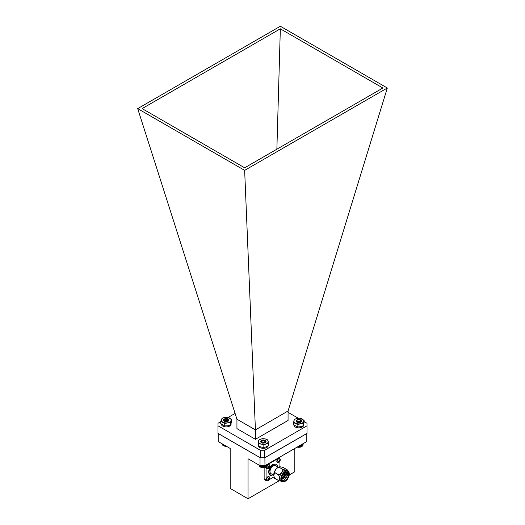 <?xml version="1.0" encoding="UTF-8"?>
<svg xmlns="http://www.w3.org/2000/svg" width="525" height="525" viewBox="0 0 525 525"><rect width="100%" height="100%" fill="white"/><g stroke="black" fill="none" stroke-linecap="round" stroke-linejoin="round"><path stroke-width="0.79" d="M224.844 421.45L225.323 421.293M224.3 420.925L223.794 420.328M228.191 420.341L227.857 421.312M224.707 421.398L225.054 421.24M224.956 421.673L227.043 421.588M225.422 421.312L225.054 421.365M227.988 421.273L228.907 420.098A2.704 1.562 -0 0 0 225.166 418.661A2.704 1.562 -0 0 0 224.293 421.208A2.704 1.562 -0 0 0 228.113 421.208A2.704 1.562 -0 0 0 228.907 420.098M224.936 417.368A4.896 2.828 -0 0 0 221.471 419.37A4.896 2.828 -0 0 0 222.738 422.1A4.896 2.828 -0 0 0 227.469 422.835A4.896 2.828 -0 0 0 230.934 420.833A4.896 2.828 -0 0 0 229.668 418.103A4.896 2.828 -0 0 0 224.936 417.368L222.206 418.149L220.743 421.306L220.743 423.59L224.739 425.9L227.469 425.834L230.199 425.053L231.663 421.897L231.663 419.613L227.666 417.303L224.936 417.368M220.743 421.306L224.739 423.609L227.469 422.835L230.199 422.769L230.199 425.053M230.199 422.769L231.663 419.613M224.739 423.609L224.739 425.9M221.307 424.082A4.896 2.828 -0 0 0 225.894 426.884A4.896 2.828 -0 0 0 231.059 424.436L231.059 423.557M231.085 423.485L231.059 423.852M262.159 441.833A1.785 1.03 0 0 0 264.646 441.774A1.785 1.03 0 0 0 264.613 440.337A1.785 1.03 0 0 0 264.534 440.298A1.785 1.03 0 0 0 262.087 440.337A1.785 1.03 0 0 0 262.159 441.833M262.087 440.337L261.739 440.58A1.91 1.103 180 0 1 262.001 440.39A1.91 1.103 180 0 1 262.047 440.363M264.698 440.39L261.929 440.429M264.738 442.45L262.959 442.936L261.877 442.667M264.521 442.562L264.882 442.818M260.991 442.07L261.614 442.562M266.26 467.047A3.983 2.303 180 0 1 266.168 467.106A3.983 2.303 180 0 1 260.531 467.106A3.983 2.303 180 0 1 260.426 467.047M259.921 465.609L259.921 466.732L260.544 467.112L264.239 467.67L266.49 466.915L266.49 464.796M266.175 464.979L266.175 467.092L266.49 466.915M259.645 465.452L259.954 466.732M259.409 465.314L259.717 466.522M259.219 465.209L259.514 466.292M259.074 465.124L259.357 466.056M258.976 465.065L259.238 465.813M258.93 465.038L259.166 465.563M267.533 465.544L267.77 464.054M267.468 465.793L267.724 464.087M267.356 466.036L267.632 464.139M267.199 466.279L267.488 464.218M267.002 466.502L267.304 464.33M266.759 466.718L267.074 464.461M266.168 467.106L266.798 466.718L266.798 464.618M266.149 467.099L266.149 464.992M265.834 467.257L265.834 465.176M265.775 467.257L265.775 465.209M265.466 467.394L265.466 465.386M265.374 467.388L265.374 465.439M265.072 467.512L265.072 465.616M264.954 467.499L264.954 465.675L260.033 465.675L248.049 458.758L248.049 498.75L230.18 488.434L230.18 448.442L218.197 441.518L218.197 433.473M264.666 467.604L264.666 465.675M264.515 467.585L264.515 465.675M264.239 467.67L264.239 465.675M264.062 467.637L264.062 465.675M263.806 467.709L263.806 465.675M263.596 467.67L263.596 465.675M263.366 467.729L263.366 465.675M263.137 467.67L263.137 465.675M262.927 467.716L262.927 465.675M262.677 467.644L262.677 465.675M262.493 467.677L262.493 465.675M262.218 467.591L262.218 465.675M262.067 467.611L262.067 465.675M261.778 467.506L261.778 465.675M261.653 467.519L261.653 465.675M261.358 467.401L261.358 465.675M261.26 467.408L261.26 465.675M260.951 467.27L260.951 465.675M260.892 467.27L260.892 465.675M260.577 467.112L260.577 465.675M260.229 465.675L260.531 467.106L260.544 465.675M297.38 421.208A1.785 1.03 0 0 0 299.88 421.417A1.785 1.03 0 0 0 300.248 419.974A1.785 1.03 0 0 0 300.077 419.862A1.785 1.03 0 0 0 297.55 419.862A1.785 1.03 0 0 0 297.38 421.208M300.077 419.862L297.439 419.928A1.91 1.103 180 0 1 297.465 419.915A1.91 1.103 180 0 1 297.511 419.888M300.254 421.91L297.321 422.146M296.395 421.437L297.084 422.048M298.239 422.592L299.04 422.618M301.717 446.578A3.983 2.303 180 0 1 301.632 446.631A3.983 2.303 180 0 1 297.15 447.097M297.15 447.051L299.736 447.188L301.98 446.427L302.288 444.13M303.004 445.049L303.24 443.579M302.938 445.298L303.194 443.605M302.827 445.548L303.102 443.658M302.676 445.784L302.964 443.737M302.479 446.014L302.781 443.842M302.243 446.224L302.558 443.973M301.665 444.491L301.665 446.604L301.98 446.427L301.98 444.308M301.324 446.768L301.324 444.682M301.271 446.768L301.271 444.714M301.639 444.504L301.639 446.611M300.963 446.913L300.963 444.898M300.871 446.906L300.871 444.951M300.569 447.031L300.569 445.121M300.451 447.018L300.451 445.193M300.162 447.123L300.162 445.358M300.011 447.103L300.011 445.443M299.736 447.188L299.736 445.6M299.558 447.162L299.558 445.705M299.303 447.234L299.303 445.85M299.099 447.195L299.099 445.968M298.863 447.248L298.863 446.106M298.633 447.195L298.633 446.237M298.423 447.241L298.423 446.362M298.174 447.169L298.174 446.506M297.99 447.202L297.99 446.611M297.721 447.116L297.721 446.768M225.652 421.627L226.492 421.654M224.556 420.007A1.785 1.03 0 0 0 226.866 420.591A1.785 1.03 0 0 0 227.883 419.258A1.785 1.03 0 0 0 227.482 418.904A1.785 1.03 0 0 0 224.956 418.904A1.785 1.03 0 0 0 224.556 420.007M227.482 418.904L228.106 419.403L224.411 419.219L224.956 418.904M227.725 420.853L226.912 421.286L224.713 421.135M225.501 421.608L226.61 421.647M226.537 446.335A3.983 2.303 180 0 1 223.401 445.673A3.983 2.303 180 0 1 223.269 445.587L226.452 446.289M223.256 445.587L223.269 444.452L223.256 445.587M222.646 444.091L222.961 445.397M222.397 443.947L222.698 445.193M222.18 443.822L222.482 444.97M222.016 443.723L222.298 444.741M221.891 443.658L222.16 444.498M221.819 443.612L222.068 444.248M221.793 443.599L222.023 443.999M225.77 446.224L225.77 445.896M225.579 446.263L225.579 445.784M225.317 446.184L225.317 445.633M225.146 446.211L225.146 445.535M224.864 446.112L224.864 445.371M224.726 446.132L224.726 445.292M224.431 446.02L224.431 445.121M224.326 446.027L224.326 445.062M224.018 445.902L224.018 444.885M223.939 445.902L223.939 444.839M223.63 445.758L223.63 444.662M223.584 445.758L223.584 444.636M222.941 445.397L222.941 444.262M297.458 422.422L297.852 422.29M300.792 421.378L300.444 422.284M297.531 422.645L299.631 422.553M299.486 422.363L299.132 422.297M301.501 421.07L301.488 420.912A2.704 1.562 0 0 0 297.642 419.652A2.704 1.562 0 0 0 296.887 422.166A2.704 1.562 0 0 0 300.707 422.166A2.704 1.562 0 0 0 300.891 422.054A2.704 1.562 0 0 0 301.501 421.063A2.704 1.562 0 0 0 301.488 420.912L300.569 422.244M297.071 418.418A4.896 2.828 0 0 0 293.967 420.604A4.896 2.828 0 0 0 295.693 423.248A4.896 2.828 0 0 0 300.523 423.708A4.896 2.828 0 0 0 303.627 421.523A4.896 2.828 0 0 0 301.901 418.878A4.896 2.828 0 0 0 297.071 418.418L294.427 419.35L293.508 422.572L293.508 424.856L297.878 426.93L300.523 426.713L303.168 425.775L304.093 422.553L304.093 420.269L299.716 418.202L297.071 418.418M293.508 422.572L297.878 424.646L300.523 423.708L303.168 423.491L303.168 425.775M303.168 423.491L304.093 420.269M297.878 424.646L297.878 426.93M299.545 422.566A2.704 1.562 0 0 0 298.049 422.566M262.047 442.91L262.402 442.805M266.037 441.564L265.873 441A2.704 1.562 0 0 0 261.877 440.226A2.704 1.562 0 0 0 261.424 442.641A2.704 1.562 0 0 0 265.243 442.641A2.704 1.562 0 0 0 265.788 442.194L265.407 442.542M265.315 441.945L264.922 442.798M262.021 443.139L264.154 443.028M265.059 442.739L265.873 441A2.704 1.562 0 0 1 266.037 441.538A2.704 1.562 0 0 1 265.788 442.194M260.505 439.228A4.896 2.828 0 0 0 258.457 441.801A4.896 2.828 0 0 0 261.286 444.111A4.896 2.828 0 0 0 266.162 443.848A4.896 2.828 0 0 0 268.209 441.276A4.896 2.828 0 0 0 265.381 438.972A4.896 2.828 0 0 0 260.505 439.228L258.195 440.534L258.72 446.066L261.286 447.11L263.858 447.431L266.162 446.847L268.472 445.548L267.953 440.009L265.381 438.972L262.815 438.644L260.505 439.228M258.195 440.534L258.72 446.066M258.72 443.783L261.286 444.111L263.858 445.148L263.858 447.431M263.858 445.148L266.162 443.848L268.472 443.258M264.082 443.041A2.704 1.562 0 0 0 262.585 443.041M293.908 425.158A4.896 2.828 -0 0 0 298.587 427.849A4.896 2.828 -0 0 0 303.653 425.401L303.653 424.449M303.68 424.338L303.653 424.81M258.438 444.668L258.438 445.495A4.896 2.828 -0 0 0 263.005 448.317A4.896 2.828 -0 0 0 268.19 445.876L268.19 445.738M306.803 433.473L306.803 441.518L264.967 465.675L264.882 457.675M306.803 433.525L264.967 457.675M260.118 457.675L218.197 433.525M260.033 465.675L260.033 457.675M289.288 474.941L294.82 471.745L294.82 448.442M279.228 480.749L248.049 498.75M276.819 461.272L278.342 458.627M278.565 462.459A2.212 1.28 -60 0 1 277.121 461.423A2.212 1.28 -60 0 1 278.683 458.784A2.212 1.28 -60 0 1 280.245 459.624A2.212 1.28 -60 0 1 280.252 459.683M279.031 459.952L279.438 460.3A3.071 1.142 38.3 0 1 279.569 460.53A3.071 0.768 11.6 0 0 279.772 460.491L279.772 460.832A3.071 2.487 160.5 0 1 279.569 461.101A3.071 2.487 79.5 0 1 279.438 461.409L279.142 461.58A3.071 0.768 -131.6 0 0 279.077 461.383A3.071 1.142 -158.3 0 1 278.808 461.383L278.309 461.514L278.808 461.048A3.071 2.12 -28.3 0 0 279.077 460.812A3.071 2.12 -91.7 0 0 279.142 460.464L279.3 459.795M279.136 461.606L279.031 461.934M279.569 460.53L279.123 460.346M279.438 460.3L279.083 460.136M279.077 461.383L278.696 461.088M279.438 461.409L278.749 461.068M279.569 461.101L279.077 460.812M279.772 460.832L279.136 460.399M266.287 479.509L267.816 476.864M267.35 480.834A2.271 1.312 -60 0 1 266.91 480.729L268.098 480.664A2.212 1.28 -60 0 1 267.98 480.723A2.212 1.28 -60 0 1 266.595 479.62A2.212 1.28 -60 0 1 268.157 477.022A2.212 1.28 -60 0 1 269.719 477.855A2.212 1.28 -60 0 1 269.719 477.862L269.187 476.792A2.271 1.312 -60 0 1 269.496 477.12M268.505 478.19L268.905 478.531A3.071 1.142 38.3 0 1 269.036 478.767A3.071 0.768 11.6 0 0 269.24 478.728L269.24 479.062A3.071 2.487 160.5 0 1 269.036 479.332A3.071 2.487 79.5 0 1 268.905 479.647L268.616 479.811A3.071 0.768 -131.6 0 0 268.544 479.62A3.071 1.142 -158.3 0 1 268.282 479.62L267.783 479.752L268.282 479.286A3.071 2.12 -28.3 0 0 268.544 479.049A3.071 2.12 -91.7 0 0 268.616 478.702L268.774 478.032M268.61 479.843L268.505 480.172M269.036 478.767L268.597 478.583M268.905 478.531L268.551 478.373M268.544 479.62L268.17 479.325M268.905 479.647L268.216 479.305M269.036 479.332L268.544 479.049M269.24 479.062L268.603 478.636M267.77 464.94A2.271 1.312 -60 0 1 268.052 464.75A2.271 1.312 -60 0 1 269.187 464.638L269.03 464.546A2.271 1.312 -60 0 0 267.77 464.737L267.816 464.71M267.77 465.137A2.212 1.28 -60 0 1 268.157 464.861A2.212 1.28 -60 0 1 269.719 465.701L269.187 464.638A2.271 1.312 -60 0 1 269.496 464.96M267.35 468.681A2.271 1.312 -60 0 1 266.91 468.576L268.098 468.503A2.212 1.28 -60 0 1 267.98 468.562A2.212 1.28 -60 0 1 266.726 466.764M268.505 466.029L268.905 466.377A3.071 1.142 38.3 0 1 269.036 466.607A3.071 0.768 11.6 0 0 269.24 466.567L269.24 466.909A3.071 2.487 160.5 0 1 269.036 467.178A3.071 2.487 79.5 0 1 268.905 467.486L268.616 467.657A3.071 0.768 -131.6 0 0 268.544 467.46A3.071 1.142 -158.3 0 1 268.282 467.46L267.783 467.598L268.282 467.125A3.071 2.12 -28.3 0 0 268.544 466.889A3.071 2.12 -91.7 0 0 268.616 466.548L268.774 465.878M268.61 467.683L268.505 468.018M269.036 466.607L268.597 466.423M268.905 466.377L268.551 466.22M268.544 467.46L268.17 467.165M268.905 467.486L268.216 467.152M269.036 467.178L268.544 466.889M269.24 466.909L268.603 466.476M273.814 475.591A5.998 3.458 -60 0 1 273.801 475.499A5.998 3.458 -60 0 1 277.994 467.453A5.998 3.458 -60 0 1 278.624 467.138L278.906 467.092A7.055 4.075 120 0 0 278.86 467.112C276.406 468.313 274.982 470.092 274.575 472.447A7.055 4.075 120 0 0 274.555 472.5L273.827 475.696L274.555 478.216A7.055 4.075 120 0 0 274.575 478.249L278.611 480.578L281.341 481.202M282.942 469.422L278.906 467.092C279.307 466.627 280.737 466.758 283.192 467.473L287.228 469.803C286.808 470.262 285.377 470.131 282.942 469.422A7.055 4.075 120 0 0 282.896 469.442L278.86 467.112M287.228 469.803A7.055 4.075 120 0 1 287.247 469.829L287.661 471.004M274.575 472.447L278.611 474.777C281.052 473.596 282.476 471.817 282.896 469.442M274.555 478.216L278.591 480.546C279.608 479.24 279.608 477.337 278.591 474.83L274.555 472.5M285.127 481.281A5.998 3.458 -60 0 1 285.055 481.32A5.998 3.458 -60 0 1 282.063 481.615L280.816 480.893A5.998 3.458 -60 0 1 279.891 476.103A5.998 3.458 -60 0 1 283.795 470.82A5.998 3.458 -60 0 1 286.808 470.512L288.054 471.233A5.998 3.458 -60 0 1 289.295 474.055M285.193 480.506A4.896 2.828 -60 0 1 282.745 480.749A4.896 2.828 -60 0 1 282.745 475.092A4.896 2.828 -60 0 1 287.647 472.264A4.896 2.828 -60 0 1 288.396 476.188A4.896 2.828 -60 0 1 285.193 480.506M282.188 480.224L282.739 480.329A4.896 2.828 120 0 0 284.091 479.863A4.896 2.828 120 0 0 287.116 476.057A4.896 2.828 120 0 0 287.024 472.054M285.869 472.192L286.237 473.681L284.622 477.428L281.767 479.076M285.39 472.402L284.596 475.945M284.379 476.287L281.735 478.505M281.735 478.419L284.156 476.418M284.603 475.716L285.311 472.441M281.761 479.017L284.53 477.369L286.138 473.629L285.823 472.211M281.846 479.443L286 476.89L286.506 472.047M281.735 478.341A4.508 2.599 120 0 0 283.178 477.186M284.773 474.416A4.508 2.599 120 0 0 285.055 472.592M284.255 476.326A0.722 0.42 -60 0 1 284.091 475.276A0.722 0.42 -60 0 1 284.57 475.775M284.366 475.755L284.366 476.3L284.366 475.755M272.875 474.731A5.998 3.458 -60 0 1 270.283 474.817A5.998 3.458 -60 0 1 269.364 470.013A5.998 3.458 -60 0 1 273.282 464.73A5.998 3.458 -60 0 1 276.281 464.435A5.998 3.458 -60 0 1 277.502 466.718M273.774 475.25L270.972 473.629A4.627 2.671 -60 0 1 270.257 469.928A4.627 2.671 -60 0 1 273.282 465.852A4.627 2.671 -60 0 1 275.592 465.623L278.394 467.237M267.107 480.815A1.962 1.129 -60 0 1 266.483 480.762L264.541 479.64A1.962 1.129 -60 0 1 264.141 478.741L264.141 467.736M279.93 466.81L279.93 461.081M269.207 479.66L274.083 476.844M266.483 480.762A1.962 1.129 -60 0 1 266.077 479.863L264.141 478.741M266.077 467.158L266.077 479.863M278.171 458.049L278.545 458.266L267.77 464.487M278.545 458.266A1.962 1.129 -60 0 1 279.523 458.174A1.962 1.129 -60 0 1 279.884 458.686M255.432 439.3L236.939 428.623L236.939 419.206L255.432 429.883L288.067 410.996L288.061 420.459L255.432 439.3L255.432 429.883M288.067 410.996L387.312 88.003L280.35 26.25L137.688 108.616L236.939 419.206M220.743 421.7L217.993 423.281L217.993 425.801L260.321 450.24L264.679 450.24L307.007 425.801L307.007 423.281L304.093 421.601M298.266 418.235L288.061 412.342M217.993 425.801L217.993 433.361L260.321 457.793L260.321 450.24M264.679 450.24L264.679 457.793L307.007 433.361L307.007 425.801M387.312 88.003L244.65 170.363L255.426 429.837M137.688 108.616L244.65 170.363M280.337 28.809L382.876 88.01L244.663 167.803L142.124 108.603L280.337 28.809L276.872 149.212M264.679 457.793L260.321 457.793M228.126 417.434L235.095 413.411M277.364 462.446A2.271 1.312 -60 0 1 277.285 462.407A2.271 1.312 -60 0 1 276.819 461.363A2.271 1.312 -60 0 1 277.81 459.08A2.271 1.312 -60 0 1 279.562 458.469A2.271 1.312 -60 0 1 279.635 458.515M277.876 462.604A2.271 1.312 -60 0 1 277.443 462.492A2.271 1.312 -60 0 1 277.443 459.867A2.271 1.312 -60 0 1 279.713 458.555A2.271 1.312 -60 0 1 280.022 458.883M266.838 480.683A2.271 1.312 -60 0 1 266.759 480.644A2.271 1.312 -60 0 1 266.287 479.601A2.271 1.312 -60 0 1 267.277 477.317A2.271 1.312 -60 0 1 269.03 476.707A2.271 1.312 -60 0 1 269.108 476.752M266.91 480.729A2.271 1.312 -60 0 1 266.562 478.912A2.271 1.312 -60 0 1 268.052 476.91A2.271 1.312 -60 0 1 269.187 476.792L269.03 476.707C268.393 475.775 267.455 476.713 266.221 479.509L266.91 480.729M266.838 468.523A2.271 1.312 -60 0 1 266.759 468.484A2.271 1.312 -60 0 1 266.287 467.44A2.271 1.312 -60 0 1 266.326 467.014M267.77 464.658L269.03 464.546A2.271 1.312 -60 0 1 269.108 464.599M266.241 467.06L266.91 468.576A2.271 1.312 -60 0 1 266.529 466.889M282.063 481.615A5.998 3.458 -60 0 1 282.063 474.692A5.998 3.458 -60 0 1 288.054 471.233C290.292 474.305 289.327 477.665 285.154 481.327L282.063 481.615M285.193 481.241C283.257 482.626 281.892 481.838 281.098 478.872C281.892 474.987 283.257 472.618 285.193 471.772C287.136 470.38 288.501 471.168 289.295 474.134C288.501 478.019 287.136 480.388 285.193 481.241M284.635 472.881A3.137 1.811 -60 0 1 284.78 473.786M282.634 477.501A3.137 1.811 -60 0 1 281.781 477.829M283.769 476.51L281.787 477.75M284.57 472.933L284.484 475.263M277.522 466.732L273.007 464.251C270.867 465.189 269.364 467.795 268.485 472.073C269.364 475.342 270.867 476.208 273.007 474.679M278.519 462.479A3.071 3.071 0 0 0 280.245 459.624L279.562 458.469C278.919 457.538 277.988 458.476 276.754 461.278L277.285 462.407L278.631 462.427M268.019 480.703A3.071 3.071 0 0 0 269.719 477.862M268.019 468.549A3.071 3.071 0 0 0 269.719 465.701M284.655 472.867L284.517 475.289M283.808 476.523L281.774 477.855M284.452 475.237L283.139 474.475M283.723 476.49L282.411 475.735M279.523 458.174L278.749 457.721"/></g></svg>
